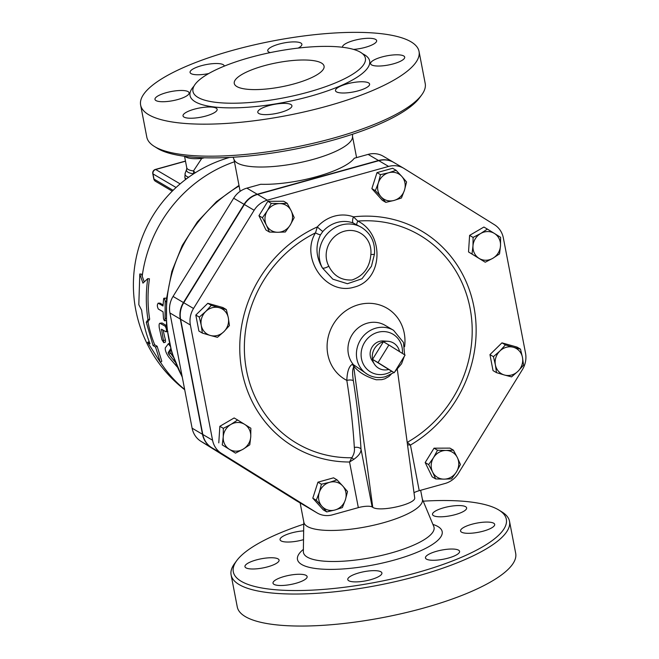 <?xml version="1.0" encoding="UTF-8"?>
<svg xmlns="http://www.w3.org/2000/svg" width="659" height="659" viewBox="0 0 659 659"><rect width="100%" height="100%" fill="white"/><g stroke="black" fill="none" stroke-linecap="round" stroke-linejoin="round"><path stroke-width="0.99" d="M405.087 355.077L394.222 372.689L378.019 362.607L388.884 344.995L405.087 355.077M388.719 369.452L372.524 359.369A14.63 13.493 120.5 0 0 374.444 364.18A14.63 13.493 120.5 0 0 388.719 369.452L394.222 372.689M372.524 359.369L383.39 341.757A14.63 13.493 120.5 0 0 372.524 359.369L378.019 362.607M399.543 351.626A14.63 13.493 120.5 0 0 387.92 341.288A14.63 13.493 120.5 0 0 383.39 341.757L388.884 344.995M374.444 364.18L371.956 360.341A12.373 11.409 -59.5 0 1 371.948 347.301A12.373 11.409 -59.5 0 1 383.357 340.975L387.92 341.288M184.924 156.315A25.61 6.854 -10.9 0 0 201.745 158.432A3.657 1.26 -95.1 0 1 201.629 157.674M195.278 172.773L193.482 170.912L201.745 158.432L204.438 157.773M259.102 477.52L259.522 477.808A36.13 17.966 -5.9 0 0 259.63 477.849M285.339 231.993L277.826 232.281A14.63 13.493 120.5 0 0 290.207 225.065L285.339 231.993M291.138 210.715L294.211 217.618L290.207 225.065A14.63 13.493 120.5 0 0 291.138 210.715A14.63 13.493 120.5 0 0 279.68 203.59L287.192 203.302L291.138 210.715M269.449 232.059L266.376 225.156A14.63 13.493 120.5 0 0 277.826 232.281L269.449 232.059L265.972 230.016L258.954 215.699L267.826 201.316L271.302 203.359L279.68 203.59A14.63 13.493 120.5 0 0 267.299 210.806L271.302 203.359M266.376 225.156L262.43 217.742L267.299 210.806A14.63 13.493 120.5 0 0 266.376 225.156M385.812 202.354L381.009 196.769A14.63 13.493 120.5 0 0 394.066 200.435L385.812 202.354L382.344 200.303L371.865 188.639L375.333 190.682L378.348 182.93A14.63 13.493 120.5 0 0 381.009 196.769L375.333 190.682M404.453 190.245L401.438 198.005L394.066 200.435A14.63 13.493 120.5 0 0 404.453 190.245A14.63 13.493 120.5 0 0 401.784 176.406L406.587 181.983L404.453 190.245M388.736 172.74L396.108 170.31L401.784 176.406A14.63 13.493 120.5 0 0 388.736 172.74A14.63 13.493 120.5 0 0 378.348 182.93L380.482 174.66L388.736 172.74M472.009 253.987L472.981 245.964A14.63 13.493 120.5 0 0 479.06 258.361L468.533 251.944L469.603 235.378L473.08 237.421L480.666 233.508A14.63 13.493 120.5 0 0 472.981 245.964L473.08 237.421M492.817 258.303L485.23 262.216L479.06 258.361A14.63 13.493 120.5 0 0 492.817 258.303A14.63 13.493 120.5 0 0 500.502 245.848L499.53 253.88L492.817 258.303M494.423 233.451L500.601 237.314L500.502 245.848A14.63 13.493 120.5 0 0 494.423 233.451A14.63 13.493 120.5 0 0 480.666 233.508L487.372 229.085L494.423 233.451M493.426 356.659L499.86 351.041A14.63 13.493 120.5 0 0 495.395 364.913L493.426 356.659L489.95 354.616L501.944 342.853L505.42 344.904L513.394 347.268A14.63 13.493 120.5 0 0 499.86 351.041L505.42 344.904M504.473 375.02L496.499 372.648L495.395 364.913A14.63 13.493 120.5 0 0 504.473 375.02A14.63 13.493 120.5 0 0 518.007 371.256L511.573 376.874L504.473 375.02M522.463 357.376L523.567 365.119L518.007 371.256A14.63 13.493 120.5 0 0 522.463 357.376A14.63 13.493 120.5 0 0 513.394 347.268L520.486 349.13L522.463 357.376M437.518 450.221L445.904 450.451A14.63 13.493 120.5 0 0 433.515 457.667L437.518 450.221L434.042 448.178L449.94 448.12L453.408 450.163L457.354 457.577A14.63 13.493 120.5 0 0 445.904 450.451L453.408 450.163M432.592 472.017L428.647 464.603L433.515 457.667A14.63 13.493 120.5 0 0 432.592 472.017A14.63 13.493 120.5 0 0 444.042 479.142L435.665 478.92L432.592 472.017M456.432 471.926L451.555 478.854L444.042 479.142A14.63 13.493 120.5 0 0 456.432 471.926A14.63 13.493 120.5 0 0 457.354 457.577L460.427 464.48L456.432 471.926M337.037 479.867L342.713 485.963A14.63 13.493 120.5 0 0 329.665 482.297L337.037 479.867L333.569 477.824L317.943 482.174L321.411 484.217L329.665 482.297A14.63 13.493 120.5 0 0 319.277 492.487L321.411 484.217M321.946 506.326L316.262 500.239L319.277 492.487A14.63 13.493 120.5 0 0 321.946 506.326A14.63 13.493 120.5 0 0 334.994 509.992L326.749 511.911L321.946 506.326M347.524 491.54L345.382 499.81A14.63 13.493 120.5 0 0 342.713 485.963L347.524 491.54M345.382 499.81L342.375 507.562L334.994 509.992A14.63 13.493 120.5 0 0 345.382 499.81M250.848 428.235L250.749 436.769A14.63 13.493 120.5 0 0 244.67 424.371L250.848 428.235M230.905 424.429L237.619 419.997L244.67 424.371A14.63 13.493 120.5 0 0 230.905 424.429A14.63 13.493 120.5 0 0 223.228 436.884L223.327 428.342L230.905 424.429M249.777 444.8L243.064 449.224A14.63 13.493 120.5 0 0 250.749 436.769L249.777 444.8M229.299 449.281L222.256 444.907L223.228 436.884A14.63 13.493 120.5 0 0 229.299 449.281A14.63 13.493 120.5 0 0 243.064 449.224L235.477 453.137L229.299 449.281M258.954 215.699L262.43 217.742M267.826 201.316L283.716 201.259L287.192 203.302M371.865 188.639L377.006 172.617L392.632 168.267L396.108 170.31M377.006 172.617L380.482 174.66M469.603 235.378L483.904 227.042L487.372 229.085M468.533 251.944L485.23 262.216M501.944 342.853L517.018 347.087L520.486 349.13M489.95 354.616L493.031 370.605L496.499 372.648M428.647 464.603L425.17 462.56L432.189 476.877L435.665 478.92M316.262 500.239L312.794 498.196L323.272 509.86L326.749 511.911M312.794 498.196L317.943 482.174M235.477 453.137L222.256 444.907M218.78 442.864L219.851 426.299L223.327 428.342M219.851 426.299L234.151 417.954L237.619 419.997M425.17 462.56L434.042 448.178M229.431 325.554L223.871 331.691A14.63 13.493 120.5 0 0 228.327 317.819L229.431 325.554M219.249 307.712L226.35 309.573L228.327 317.819A14.63 13.493 120.5 0 0 219.249 307.712A14.63 13.493 120.5 0 0 205.723 311.485L211.284 305.348L219.249 307.712M217.437 337.317L210.336 335.464A14.63 13.493 120.5 0 0 223.871 331.691L217.437 337.317M201.259 325.357L199.29 317.103L205.723 311.485A14.63 13.493 120.5 0 0 201.259 325.357A14.63 13.493 120.5 0 0 210.336 335.464L202.362 333.092L201.259 325.357M202.362 333.092L198.894 331.049L195.814 315.06L199.29 317.103M195.814 315.06L207.807 303.297L211.284 305.348M207.807 303.297L222.882 307.531L226.35 309.573M378.513 160.499L257.241 194.248L246.861 188.136L260.709 184.281A60.364 16.162 169.1 0 0 316.658 176.653A60.364 16.162 169.1 0 0 354.287 158.242L368.134 154.387L378.513 160.499A21.953 20.24 -59.5 0 1 393.654 162.353A21.953 20.24 -59.5 0 1 393.802 162.444M393.654 162.353L383.266 156.241A21.953 20.24 120.5 0 0 368.134 154.387M246.861 188.136A21.953 20.24 120.5 0 0 233.673 198.219L173.062 296.443L183.449 302.555L244.061 204.331A21.953 20.24 -59.5 0 1 257.241 194.248M183.449 302.555A22.175 20.445 120.5 0 0 180.302 319.063L202.486 434.297A22.175 20.445 120.5 0 0 211.35 447.461L306.699 506.779A22.175 20.445 120.5 0 0 307.094 507.026A22.175 20.445 120.5 0 0 307.242 507.109M404.61 354.773L403.481 342.449L393.547 330.299A25.61 23.609 120.5 0 0 362.475 337.111A25.61 23.609 120.5 0 0 361.948 369.699A25.61 23.609 120.5 0 0 367.565 374.436L353.463 364.707A5.486 4.646 -53.9 0 1 354.377 366.849C359.221 372.59 366.511 376.89 376.24 379.765L381.816 379.65L384.831 378.81L388.826 376.553L391.149 374.337M322.828 231.49A29.268 26.978 -59.5 0 1 353.265 223.014A5.486 2.101 110.2 0 1 353.463 216.852A34.754 32.036 120.5 0 0 317.317 226.91A5.486 0.445 41.6 0 0 322.828 231.49L320.513 234.761C315.249 245.815 315.883 256.886 322.416 267.974A5.486 1.853 -28.2 0 0 328.808 266.187A23.782 21.92 -59.5 0 1 344.237 231.251A23.782 21.92 -59.5 0 1 370.86 254.481A5.486 0.956 5.6 0 0 374.493 253.937L374.493 253.937C375.226 242.347 370.926 233.517 361.577 227.446A29.268 26.978 120.5 0 0 327.984 233.055A29.268 26.978 120.5 0 0 322.416 267.974L332.853 279.185L347.425 283.724L361.972 278.765L371.462 266.252L374.493 253.937M353.265 223.014L361.577 227.446M320.513 234.761A5.486 1.31 29.1 0 1 315.504 232.866C299.977 257.57 325.546 296.023 354.155 287.151C383.283 280.034 384.576 234.085 357.821 221.086A5.486 0.914 -61.1 0 0 356.816 224.653M393.547 330.299L385.062 325.307A25.61 23.609 -59.5 0 0 353.99 332.12A25.61 23.609 -59.5 0 0 353.463 364.707L352.252 364.369A5.486 5.247 -121.4 0 1 353.751 366.832L372.755 507.315L372.146 506.96A10.972 2.941 169.1 0 0 358.331 507.628L349.55 462.008A125.391 115.597 120.5 0 1 240.914 364.814A125.391 115.597 120.5 0 1 317.317 226.91L315.504 232.866A120.861 111.42 -59.5 0 0 245.889 366.849A120.861 111.42 -59.5 0 0 351.774 457.75L349.55 462.008L353.751 459.389A5.486 1.409 46 0 0 351.774 457.75C353.99 454.463 354.847 451.036 354.328 447.469A291.435 81.65 74.4 0 0 346.823 380.391A5.486 2.002 171 0 1 353.356 380.737C352.268 373.875 352.4 369.246 353.751 366.832L354.377 366.849M407.221 442.593A5.486 3.699 -67.1 0 1 407.443 442.255A120.861 111.42 -59.5 0 0 469.332 304.664A120.861 111.42 -59.5 0 0 357.821 221.086L353.463 216.852A125.391 115.597 120.5 0 1 472.495 300.364A125.391 115.597 120.5 0 1 410.45 445.064L407.155 442.115M407.517 444.825L410.45 445.064L419.231 490.675A10.972 2.941 169.1 0 0 414 492.726M353.751 459.389C358.858 455.74 361.272 452.296 361 449.067A5.486 3.213 -3.4 0 0 354.328 447.469M358.331 507.628L332.457 514.827A22.175 20.445 -59.5 0 1 317.168 512.957A22.175 20.445 -59.5 0 1 316.773 512.718L221.432 453.392A22.175 20.445 -59.5 0 1 212.569 440.228L190.377 324.994A22.175 20.445 -59.5 0 1 193.532 308.486L254.143 210.262A21.953 20.24 -59.5 0 1 267.323 200.179L388.596 166.43A21.953 20.24 -59.5 0 1 403.728 168.284A21.953 20.24 -59.5 0 1 404.124 168.523L494.472 224.735A22.175 20.445 -59.5 0 1 503.336 237.899L525.528 353.133A22.175 20.445 -59.5 0 1 522.381 369.641L458.417 473.294A22.175 20.445 -59.5 0 1 445.105 483.475L419.231 490.675M352.252 364.369C348.982 366.272 347.178 371.61 346.823 380.391A41.319 38.09 120.5 0 1 330.027 331.065A41.319 38.09 120.5 0 1 376.305 304.079A41.319 38.09 120.5 0 1 404.577 346.725M372.755 507.315C379.864 512.414 416.661 503.921 414.668 497.652L397.336 369.534M403.728 168.284L393.958 162.534A21.953 20.24 120.5 0 0 378.826 160.681L257.545 194.43A21.953 20.24 120.5 0 0 244.365 204.504L183.754 302.736A22.175 20.445 120.5 0 0 180.607 319.244L202.799 434.479A22.175 20.445 120.5 0 0 211.663 447.642L307.003 506.96A22.175 20.445 120.5 0 0 307.399 507.199L317.168 512.957M139.799 273.979L142.954 283.131L147.74 278.658C145.763 292.481 145.837 306.13 147.987 319.623L146.257 322.251L153.102 345.596L155.54 347.038L160.326 362.318L147.6 342.367L150.046 343.8C145.771 333.124 142.978 321.946 141.652 310.265L138.81 304.689L139.799 273.979L141.504 274.128L144.214 281.92M147.74 278.658L149.445 278.798A132.616 122.253 120.5 0 0 149.684 319.211L147.945 321.781A132.616 122.253 120.5 0 0 154.7 344.814L157.139 346.247L161.809 361.289L160.326 362.318M163.218 330.2A132.616 122.253 120.5 0 0 165.434 339.92L165.475 342.087L163.819 342.721L161.537 329.212L166.002 331.831L167.88 331.411M165.936 331.798C166.875 330.653 166.587 328.767 165.079 326.123L159.89 323.256L162.081 322.992L166.463 325.579M164.198 298.074L165.178 300.842L165.038 320.521L164.33 320.628L163.523 318.824L163.037 311.806L158.333 309.038C157.023 306.361 157.015 304.433 158.3 303.239L163.004 306.007L163.654 298.519L165.911 298.09L166.521 298.716M160.03 303.14L158.094 303.181L160.03 303.14L163.028 304.903M171.068 350.094L169.767 351.947L173.268 357.038M149.181 341.584L147.6 342.367M157.139 346.247L155.54 347.038M154.7 344.814L153.102 345.596M147.945 321.781L146.257 322.251M149.684 319.211L147.987 319.623M175.096 361.98L168.729 354.18L168.16 352.705L170.681 348.693M169.94 345.876L168.366 343.743L165.294 347.853C164.964 350.209 166.175 353.348 168.926 357.277L177.164 366.906M162.081 322.992L160.376 323.355C159.206 323.001 158.835 324.508 159.28 327.877L161.949 339.813L163.819 342.721M162.312 329.665L161.389 329.912L161.537 329.212M186.242 179.009A29.268 7.834 -10.9 0 1 184.85 177.18L185.097 178.449A29.268 7.834 -10.9 0 0 185.599 179.495M193.449 173.737A5.486 4.045 96.8 0 0 193.482 170.912A25.61 6.854 169.1 0 1 186.752 167.715L186.654 169.272A26.344 7.051 -10.9 0 0 193.449 173.737L193.697 173.787M423.218 501.169A139.024 37.217 169.1 0 1 498.995 510.124A139.024 37.217 169.1 0 1 416.249 572.86A139.024 37.217 169.1 0 1 278.955 590.011A139.024 37.217 169.1 0 1 236.729 560.628A139.024 37.217 169.1 0 1 303.758 524.169M436.719 551.237A17.381 4.654 169.1 0 1 459.587 551.369A17.381 4.654 169.1 0 1 443.408 559.219A17.381 4.654 169.1 0 1 425.459 557.942A17.381 4.654 169.1 0 1 436.719 551.237M372.096 570.694A17.381 4.654 169.1 0 1 381.907 572.984A17.381 4.654 169.1 0 1 365.72 580.843A17.381 4.654 169.1 0 1 347.779 579.558A17.381 4.654 169.1 0 1 372.096 570.694M306.138 575.414A17.381 4.654 169.1 0 1 307.135 576.6A17.381 4.654 169.1 0 1 290.948 584.451A17.381 4.654 169.1 0 1 273.007 583.174A17.381 4.654 169.1 0 1 286.69 575.851A17.381 4.654 169.1 0 1 306.138 575.414M277.48 562.629A17.381 4.654 169.1 0 1 258.732 568.602A17.381 4.654 169.1 0 1 244.95 566.658A17.381 4.654 169.1 0 1 261.137 558.807A17.381 4.654 169.1 0 1 279.078 560.092A17.381 4.654 169.1 0 1 277.48 562.629M303.527 539.655A17.381 4.654 169.1 0 1 302.918 539.828A17.381 4.654 169.1 0 1 280.05 539.696A17.381 4.654 169.1 0 1 303.659 530.874M433.498 515.651A17.381 4.654 169.1 0 1 432.502 514.465A17.381 4.654 169.1 0 1 448.688 506.614A17.381 4.654 169.1 0 1 466.63 507.891A17.381 4.654 169.1 0 1 452.947 515.214A17.381 4.654 169.1 0 1 433.498 515.651M462.148 528.436A17.381 4.654 169.1 0 1 480.905 522.463A17.381 4.654 169.1 0 1 494.687 524.407A17.381 4.654 169.1 0 1 478.5 532.258A17.381 4.654 169.1 0 1 460.559 530.981A17.381 4.654 169.1 0 1 462.148 528.436M300.142 502.932L303.881 522.332A60.364 16.162 -10.9 0 0 383.316 522.785A60.364 16.162 -10.9 0 0 422.427 499.506L420.648 490.28M236.729 560.628L234.596 563.527A141.767 37.95 -10.9 0 0 231.111 574.945A141.767 37.95 -10.9 0 0 417.666 575.991A141.767 37.95 -10.9 0 0 509.522 521.31A141.767 37.95 -10.9 0 0 502.051 512.018L498.995 510.124M237.281 606.964A141.767 37.95 -10.9 0 0 423.828 608.01A141.767 37.95 -10.9 0 0 515.684 553.329M294.441 83.784A45.726 12.241 169.1 0 1 234.266 83.446A45.726 12.241 169.1 0 1 276.854 62.778A45.726 12.241 169.1 0 1 324.071 66.147A45.726 12.241 169.1 0 1 294.441 83.784M372.17 61.163A17.381 4.654 169.1 0 1 390.927 55.191A17.381 4.654 169.1 0 1 404.7 57.135A17.381 4.654 169.1 0 1 388.513 64.986A17.381 4.654 169.1 0 1 370.572 63.701A17.381 4.654 169.1 0 1 372.17 61.163M342.532 47.259A17.381 4.654 169.1 0 1 342.515 47.193A17.381 4.654 169.1 0 1 358.702 39.342A17.381 4.654 169.1 0 1 376.643 40.619A17.381 4.654 169.1 0 1 353.578 49.409M270.289 52.596A17.381 4.654 169.1 0 1 267.752 50.809A17.381 4.654 169.1 0 1 283.93 42.95A17.381 4.654 169.1 0 1 301.88 44.235A17.381 4.654 169.1 0 1 298.173 48.091M208.648 73.577A17.381 4.654 169.1 0 1 190.064 72.424A17.381 4.654 169.1 0 1 206.242 64.574A17.381 4.654 169.1 0 1 224.192 65.851A17.381 4.654 169.1 0 1 224.217 66.155M187.502 95.349A17.381 4.654 169.1 0 1 168.745 101.329A17.381 4.654 169.1 0 1 154.972 99.385A17.381 4.654 169.1 0 1 171.159 91.535A17.381 4.654 169.1 0 1 189.1 92.812A17.381 4.654 169.1 0 1 187.502 95.349M216.16 108.142A17.381 4.654 169.1 0 1 217.149 109.328A17.381 4.654 169.1 0 1 200.97 117.178A17.381 4.654 169.1 0 1 183.021 115.902A17.381 4.654 169.1 0 1 196.712 108.578A17.381 4.654 169.1 0 1 216.16 108.142M282.118 103.422A17.381 4.654 169.1 0 1 291.921 105.712A17.381 4.654 169.1 0 1 275.734 113.57A17.381 4.654 169.1 0 1 257.793 112.285A17.381 4.654 169.1 0 1 282.118 103.422M346.741 83.965A17.381 4.654 169.1 0 1 369.608 84.088A17.381 4.654 169.1 0 1 353.43 91.947A17.381 4.654 169.1 0 1 335.48 90.67A17.381 4.654 169.1 0 1 346.741 83.965M154.272 146.38L157.32 148.283A139.024 37.217 -10.9 0 0 332.927 140.194A139.024 37.217 -10.9 0 0 419.594 97.771L421.719 94.88A141.767 37.95 169.1 0 1 333.347 138.143A141.767 37.95 169.1 0 1 154.272 146.38A141.767 37.95 169.1 0 1 146.792 137.08L140.631 105.069A141.767 37.95 169.1 0 1 272.661 40.99A141.767 37.95 169.1 0 1 419.042 51.451A141.767 37.95 169.1 0 1 327.177 106.124A141.767 37.95 169.1 0 1 140.631 105.069M419.042 51.451L425.203 83.471A141.767 37.95 169.1 0 1 421.719 94.88M308.494 92.054A87.804 23.51 -10.9 0 0 365.383 58.19A87.804 23.51 -10.9 0 0 274.696 51.723A87.804 23.51 -10.9 0 0 192.955 91.412A87.804 23.51 -10.9 0 0 308.494 92.054M233.097 157.237L234.151 159.766A60.364 16.162 -10.9 0 0 313.322 159.346A60.364 16.162 -10.9 0 0 352.516 136.973L352.557 134.23M307.094 507.026L296.707 500.914A22.175 20.445 -59.5 0 1 296.311 500.667L200.97 441.349A22.175 20.445 -59.5 0 1 192.107 428.185L169.915 312.951A22.175 20.445 -59.5 0 1 173.062 296.443M391.693 371.198A21.953 20.24 -59.5 0 1 385.779 373.859A21.953 20.24 -59.5 0 1 361.198 356.774A21.953 20.24 -59.5 0 1 381.619 331.634A21.953 20.24 -59.5 0 1 402.394 353.397M370.86 254.481C369.806 267.373 363.554 275.874 352.104 279.984C341.494 280.528 333.734 275.932 328.808 266.187M372.146 506.96L361 449.067A296.896 83.182 -105.6 0 0 353.356 380.737M307.003 506.96L316.773 512.718M211.663 447.642L221.432 453.392M202.799 434.479L212.569 440.228M180.607 319.244L190.377 324.994M183.754 302.736L193.532 308.486M244.365 204.504L254.143 210.262M257.545 194.43L267.323 200.179M378.826 160.681L388.596 166.43M142.204 276.212A132.616 122.253 -59.5 0 1 234.447 161.785M184.644 389.428A132.616 122.253 -59.5 0 1 160.458 362.228M170.327 353.397L168.729 354.18M169.767 351.947L168.16 352.705M166.274 301.6L165.17 301.608M165.977 318.355L165.244 318.462M166.488 325.826L165.079 326.123M165.434 339.92L163.77 340.514M173.086 190.336L153.992 179.091A3.657 3.369 120.5 0 0 155.516 181.307L172.254 191.159M153.778 178.844L152.781 173.655A3.657 0.98 -10.9 0 0 152.987 173.902L153.992 179.091A3.657 0.98 169.1 0 1 153.778 178.844A3.657 3.657 0 0 0 155.516 181.307M180.146 183.886L155.705 169.503A3.657 3.369 120.5 0 0 152.987 173.902L176.077 187.494M185.476 161.068L155.392 169.437A3.657 1.021 74.4 0 1 155.705 169.503L185.5 161.208M188.663 177.23A28.535 7.636 169.1 0 1 185.204 173.177L184.85 177.18M303.387 549.375A73.676 19.729 -10.9 0 0 316.979 568.676A73.676 19.729 -10.9 0 0 394.428 560.018A73.676 19.729 -10.9 0 0 432.922 524.424M433.762 526.434A66.501 17.801 169.1 0 1 390.96 553.041A66.501 17.801 169.1 0 1 303.354 551.558L303.354 551.74M193.919 86.222A91.461 24.49 -10.9 0 0 217.742 107.343A91.461 24.49 -10.9 0 0 310.381 96.239A91.461 24.49 -10.9 0 0 362.557 53.741M182.189 376.701A139.024 128.159 -59.5 0 1 239.11 185.978M233.673 198.219L244.061 204.331M169.915 312.951L180.302 319.063M200.97 441.349L211.35 447.461M192.107 428.185L202.486 434.297M296.311 500.667L306.699 506.779M184.545 156.265L186.752 167.715M367.565 374.436C373.159 377.607 379.147 378.348 385.54 376.66L393.942 372.524M394.659 371.973L401.562 363.76L404.329 356.297M170.022 343.141L168.358 343.751M164.725 320.818L166.447 320.529M155.392 169.437A3.657 3.657 0 0 0 152.781 173.655M229.596 157.435A132.616 132.616 0 0 0 184.693 389.716M186.654 169.272L185.204 173.177M433.836 526.615L422.345 499.061M303.791 521.895L303.354 551.55M515.692 553.338L509.522 521.318M237.273 606.955L231.111 574.936M356.585 157.6L352.524 136.512M240.14 191.332L233.978 159.338M182.304 377.277L171.842 352.689L166.521 326.123L166.529 298.651L171.859 271.393L182.279 245.445L197.379 221.861L216.539 201.572L238.995 185.418"/></g></svg>
